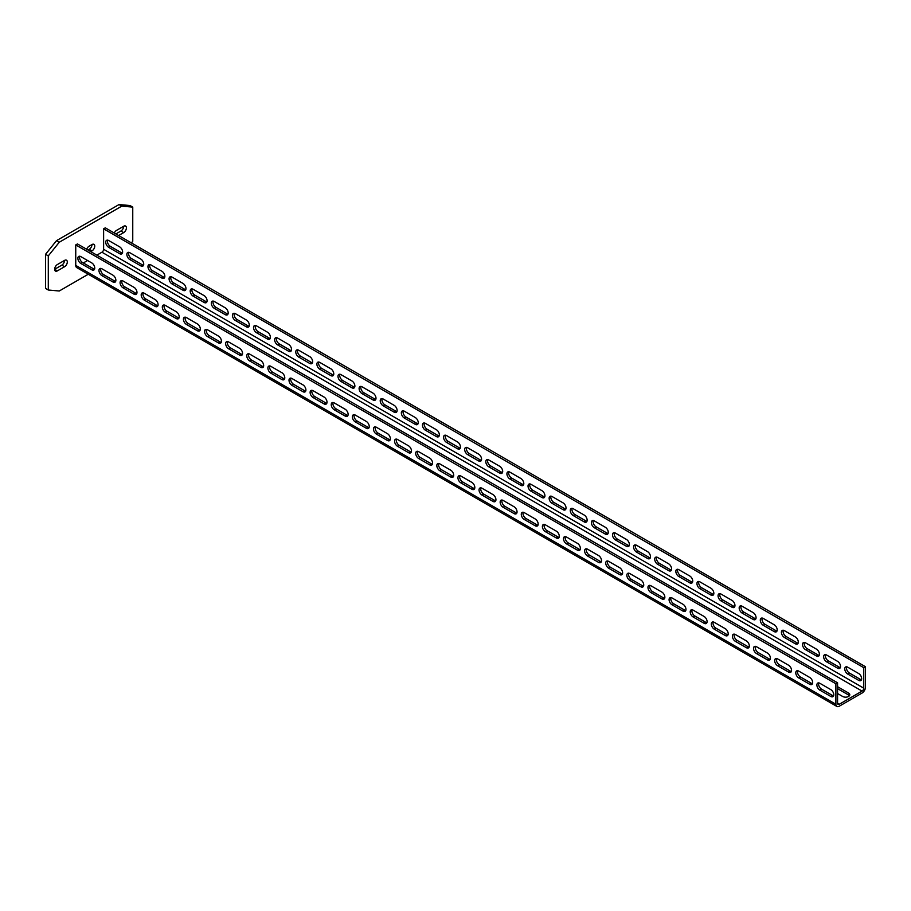 <?xml version="1.0" encoding="UTF-8"?>
<svg xmlns="http://www.w3.org/2000/svg" width="911" height="911" viewBox="0 0 911 911"><rect width="100%" height="100%" fill="white"/><g stroke="black" fill="none" stroke-linecap="round" stroke-linejoin="round"><path stroke-width="1.37" d="M131.412 242.918L132.755 241.256L132.755 207.116L130.011 205.533L119.034 204.554L56.516 240.652L45.55 254.294L45.55 288.434L48.294 290.017L59.272 290.996L88.276 274.245M115.868 233.945L120.935 231.018A3.883 2.243 120 0 0 123.68 226.258L116.494 230.403A3.883 2.243 120 0 0 114.262 233.022M64.556 260.398A3.883 2.243 -60 0 1 61.811 265.147L54.626 269.292L57.37 270.874A3.883 2.243 -60 0 1 55.434 271.068A3.883 2.243 -60 0 1 54.842 267.959A3.883 2.243 -60 0 1 57.37 264.543L64.556 260.398A3.883 2.243 -60 0 1 66.492 260.204A3.883 2.243 -60 0 1 67.095 263.313A3.883 2.243 -60 0 1 64.556 266.729L57.37 270.874M87.991 250.035L89.255 249.295A3.883 2.243 120 0 0 92 244.547L89.05 246.255A3.883 2.243 120 0 0 86.647 249.261M45.55 254.294L48.294 255.889L48.294 290.017M56.516 240.652L59.272 242.235L48.294 255.889M119.034 204.554L121.789 206.137L59.272 242.235M132.755 207.116L121.789 206.137M118.612 235.528L123.68 232.601A3.883 2.243 120 0 0 126.208 229.173A3.883 2.243 120 0 0 125.616 226.065A3.883 2.243 120 0 0 123.68 226.258M90.736 251.618L92 250.889A3.883 2.243 120 0 0 94.539 247.462A3.883 2.243 120 0 0 93.947 244.353A3.883 2.243 120 0 0 92 244.547M837.573 682.806L77.435 243.932L75.75 244.911L75.75 265.397A4.783 2.756 120 0 0 76.729 267.583L836.879 706.446A4.783 2.756 120 0 0 839.27 706.207L862.068 693.043A4.783 2.756 120 0 0 865.45 687.19L865.45 666.715L863.765 667.683L863.765 688.169A2.391 1.378 -60 0 1 862.068 691.096L839.27 704.26A2.391 1.378 -60 0 1 838.074 704.374A2.391 1.378 -60 0 1 837.573 703.281L837.573 682.806L835.888 683.774L835.888 704.26A4.783 2.756 120 0 0 836.879 706.446M865.45 666.715L105.3 227.841L103.615 228.82L103.615 249.295L863.765 688.169M96.862 255.148L101.93 252.222A2.391 1.378 120 0 0 103.615 249.295M87.57 260.512L83.345 262.949M75.75 244.911L835.888 683.774M91.795 262.949A4.179 2.414 60 0 1 94.528 266.638A4.179 2.414 60 0 1 93.879 269.986A4.179 2.414 60 0 1 91.795 269.781L80.817 263.438A4.179 2.414 60 0 1 78.084 259.76A4.179 2.414 60 0 1 78.722 256.412A4.179 2.414 60 0 1 80.817 256.617L91.795 262.949M112.907 275.145A4.179 2.414 60 0 1 115.64 278.823A4.179 2.414 60 0 1 115.002 282.182A4.179 2.414 60 0 1 112.907 281.966L101.93 275.634A4.179 2.414 60 0 1 99.197 271.945A4.179 2.414 60 0 1 99.834 268.597A4.179 2.414 60 0 1 101.93 268.802L112.907 275.145M134.019 287.341A4.179 2.414 60 0 1 136.752 291.019A4.179 2.414 60 0 1 136.115 294.367A4.179 2.414 60 0 1 134.019 294.162L123.042 287.819A4.179 2.414 60 0 1 120.309 284.141A4.179 2.414 60 0 1 120.947 280.793A4.179 2.414 60 0 1 123.042 280.998L134.019 287.341M155.132 299.525A4.179 2.414 60 0 1 157.865 303.215A4.179 2.414 60 0 1 157.227 306.563A4.179 2.414 60 0 1 155.132 306.358L144.154 300.015A4.179 2.414 60 0 1 141.421 296.326A4.179 2.414 60 0 1 142.07 292.978A4.179 2.414 60 0 1 144.154 293.183L155.132 299.525M176.256 311.721A4.179 2.414 60 0 1 178.989 315.4A4.179 2.414 60 0 1 178.34 318.748A4.179 2.414 60 0 1 176.256 318.543L165.278 312.2A4.179 2.414 60 0 1 162.545 308.522A4.179 2.414 60 0 1 163.183 305.174A4.179 2.414 60 0 1 165.278 305.379L176.256 311.721M197.368 323.906A4.179 2.414 60 0 1 200.101 327.596A4.179 2.414 60 0 1 199.463 330.944A4.179 2.414 60 0 1 197.368 330.739L186.391 324.396A4.179 2.414 60 0 1 183.658 320.706A4.179 2.414 60 0 1 184.295 317.358A4.179 2.414 60 0 1 186.391 317.563L197.368 323.906M218.481 336.102A4.179 2.414 60 0 1 221.214 339.78A4.179 2.414 60 0 1 220.576 343.128A4.179 2.414 60 0 1 218.481 342.923L207.503 336.58A4.179 2.414 60 0 1 204.77 332.902A4.179 2.414 60 0 1 205.408 329.554A4.179 2.414 60 0 1 207.503 329.759L218.481 336.102M239.593 348.287A4.179 2.414 60 0 1 242.326 351.976A4.179 2.414 60 0 1 241.688 355.324A4.179 2.414 60 0 1 239.593 355.119L228.615 348.776A4.179 2.414 60 0 1 225.882 345.098A4.179 2.414 60 0 1 226.532 341.739A4.179 2.414 60 0 1 228.615 341.955L239.593 348.287M260.717 360.483A4.179 2.414 60 0 1 263.45 364.161A4.179 2.414 60 0 1 262.801 367.509A4.179 2.414 60 0 1 260.717 367.304L249.728 360.972A4.179 2.414 60 0 1 247.006 357.283A4.179 2.414 60 0 1 247.644 353.935A4.179 2.414 60 0 1 249.728 354.14L260.717 360.483M281.829 372.667A4.179 2.414 60 0 1 284.562 376.357A4.179 2.414 60 0 1 283.913 379.705A4.179 2.414 60 0 1 281.829 379.5L270.852 373.157A4.179 2.414 60 0 1 268.119 369.479A4.179 2.414 60 0 1 268.756 366.12A4.179 2.414 60 0 1 270.852 366.336L281.829 372.667M302.942 384.863A4.179 2.414 60 0 1 305.675 388.541A4.179 2.414 60 0 1 305.037 391.889A4.179 2.414 60 0 1 302.942 391.684L291.964 385.353A4.179 2.414 60 0 1 289.231 381.663A4.179 2.414 60 0 1 289.869 378.316A4.179 2.414 60 0 1 291.964 378.52L302.942 384.863M324.054 397.048A4.179 2.414 60 0 1 326.787 400.738A4.179 2.414 60 0 1 326.149 404.085A4.179 2.414 60 0 1 324.054 403.88L313.077 397.538A4.179 2.414 60 0 1 310.344 393.859A4.179 2.414 60 0 1 310.993 390.5A4.179 2.414 60 0 1 313.077 390.717L324.054 397.048M345.178 409.244A4.179 2.414 60 0 1 347.9 412.922A4.179 2.414 60 0 1 347.262 416.281A4.179 2.414 60 0 1 345.178 416.065L334.189 409.734A4.179 2.414 60 0 1 331.467 406.044A4.179 2.414 60 0 1 332.105 402.696A4.179 2.414 60 0 1 334.189 402.901L345.178 409.244M366.29 421.429A4.179 2.414 60 0 1 369.023 425.118A4.179 2.414 60 0 1 368.374 428.466A4.179 2.414 60 0 1 366.29 428.261L355.313 421.918A4.179 2.414 60 0 1 352.58 418.24A4.179 2.414 60 0 1 353.217 414.892A4.179 2.414 60 0 1 355.313 415.097L366.29 421.429M387.403 433.625A4.179 2.414 60 0 1 390.136 437.303A4.179 2.414 60 0 1 389.498 440.662A4.179 2.414 60 0 1 387.403 440.446L376.425 434.114A4.179 2.414 60 0 1 373.692 430.425A4.179 2.414 60 0 1 374.33 427.077A4.179 2.414 60 0 1 376.425 427.282L387.403 433.625M408.515 445.809A4.179 2.414 60 0 1 411.248 449.499A4.179 2.414 60 0 1 410.61 452.847A4.179 2.414 60 0 1 408.515 452.642L397.538 446.299A4.179 2.414 60 0 1 394.805 442.621A4.179 2.414 60 0 1 395.454 439.273A4.179 2.414 60 0 1 397.538 439.478L408.515 445.809M429.639 458.005A4.179 2.414 60 0 1 432.361 461.683A4.179 2.414 60 0 1 431.723 465.043A4.179 2.414 60 0 1 429.639 464.826L418.65 458.495A4.179 2.414 60 0 1 415.928 454.805A4.179 2.414 60 0 1 416.566 451.457A4.179 2.414 60 0 1 418.65 451.662L429.639 458.005M450.751 470.201A4.179 2.414 60 0 1 453.484 473.879A4.179 2.414 60 0 1 452.835 477.227A4.179 2.414 60 0 1 450.751 477.022L439.774 470.68A4.179 2.414 60 0 1 437.041 467.001A4.179 2.414 60 0 1 437.679 463.653A4.179 2.414 60 0 1 439.774 463.858L450.751 470.201M471.864 482.386A4.179 2.414 60 0 1 474.597 486.075A4.179 2.414 60 0 1 473.959 489.423A4.179 2.414 60 0 1 471.864 489.218L460.886 482.876A4.179 2.414 60 0 1 458.153 479.186A4.179 2.414 60 0 1 458.791 475.838A4.179 2.414 60 0 1 460.886 476.043L471.864 482.386M492.976 494.582A4.179 2.414 60 0 1 495.709 498.26A4.179 2.414 60 0 1 495.072 501.608A4.179 2.414 60 0 1 492.976 501.403L481.999 495.06A4.179 2.414 60 0 1 479.266 491.382A4.179 2.414 60 0 1 479.915 488.034A4.179 2.414 60 0 1 481.999 488.239L492.976 494.582M514.1 506.767A4.179 2.414 60 0 1 516.822 510.456A4.179 2.414 60 0 1 516.184 513.804A4.179 2.414 60 0 1 514.1 513.599L503.111 507.256A4.179 2.414 60 0 1 500.378 503.567A4.179 2.414 60 0 1 501.027 500.219A4.179 2.414 60 0 1 503.111 500.424L514.1 506.767M535.212 518.963A4.179 2.414 60 0 1 537.945 522.641A4.179 2.414 60 0 1 537.296 525.989A4.179 2.414 60 0 1 535.212 525.784L524.235 519.441A4.179 2.414 60 0 1 521.502 515.763A4.179 2.414 60 0 1 522.14 512.415A4.179 2.414 60 0 1 524.235 512.62L535.212 518.963M556.325 531.147A4.179 2.414 60 0 1 559.058 534.837A4.179 2.414 60 0 1 558.42 538.185A4.179 2.414 60 0 1 556.325 537.98L545.347 531.637A4.179 2.414 60 0 1 542.614 527.959A4.179 2.414 60 0 1 543.252 524.599A4.179 2.414 60 0 1 545.347 524.816L556.325 531.147M577.437 543.343A4.179 2.414 60 0 1 580.17 547.021A4.179 2.414 60 0 1 579.533 550.369A4.179 2.414 60 0 1 577.437 550.164L566.46 543.833A4.179 2.414 60 0 1 563.727 540.143A4.179 2.414 60 0 1 564.365 536.795A4.179 2.414 60 0 1 566.46 537L577.437 543.343M598.55 555.528A4.179 2.414 60 0 1 601.283 559.217A4.179 2.414 60 0 1 600.645 562.565A4.179 2.414 60 0 1 598.55 562.36L587.572 556.017A4.179 2.414 60 0 1 584.839 552.339A4.179 2.414 60 0 1 585.488 548.98A4.179 2.414 60 0 1 587.572 549.196L598.55 555.528M619.674 567.724A4.179 2.414 60 0 1 622.407 571.402A4.179 2.414 60 0 1 621.757 574.75A4.179 2.414 60 0 1 619.674 574.545L608.685 568.213A4.179 2.414 60 0 1 605.963 564.524A4.179 2.414 60 0 1 606.601 561.176A4.179 2.414 60 0 1 608.685 561.381L619.674 567.724M640.786 579.908A4.179 2.414 60 0 1 643.519 583.598A4.179 2.414 60 0 1 642.87 586.946A4.179 2.414 60 0 1 640.786 586.741L629.808 580.398A4.179 2.414 60 0 1 627.075 576.72A4.179 2.414 60 0 1 627.713 573.361A4.179 2.414 60 0 1 629.808 573.577L640.786 579.908M661.898 592.104A4.179 2.414 60 0 1 664.631 595.783A4.179 2.414 60 0 1 663.994 599.142A4.179 2.414 60 0 1 661.898 598.926L650.921 592.594A4.179 2.414 60 0 1 648.188 588.905A4.179 2.414 60 0 1 648.826 585.557A4.179 2.414 60 0 1 650.921 585.762L661.898 592.104M683.011 604.289A4.179 2.414 60 0 1 685.744 607.979A4.179 2.414 60 0 1 685.106 611.327A4.179 2.414 60 0 1 683.011 611.122L672.033 604.779A4.179 2.414 60 0 1 669.3 601.101A4.179 2.414 60 0 1 669.949 597.753A4.179 2.414 60 0 1 672.033 597.958L683.011 604.289M704.135 616.485A4.179 2.414 60 0 1 706.856 620.163A4.179 2.414 60 0 1 706.219 623.523A4.179 2.414 60 0 1 704.135 623.306L693.146 616.975A4.179 2.414 60 0 1 690.424 613.285A4.179 2.414 60 0 1 691.062 609.937A4.179 2.414 60 0 1 693.146 610.142L704.135 616.485M725.247 628.67A4.179 2.414 60 0 1 727.98 632.359A4.179 2.414 60 0 1 727.331 635.707A4.179 2.414 60 0 1 725.247 635.502L714.27 629.159A4.179 2.414 60 0 1 711.537 625.481A4.179 2.414 60 0 1 712.174 622.133A4.179 2.414 60 0 1 714.27 622.338L725.247 628.67M746.36 640.866A4.179 2.414 60 0 1 749.093 644.544A4.179 2.414 60 0 1 748.455 647.903A4.179 2.414 60 0 1 746.36 647.687L735.382 641.355A4.179 2.414 60 0 1 732.649 637.666A4.179 2.414 60 0 1 733.287 634.318A4.179 2.414 60 0 1 735.382 634.523L746.36 640.866M767.472 653.062A4.179 2.414 60 0 1 770.205 656.74A4.179 2.414 60 0 1 769.567 660.088A4.179 2.414 60 0 1 767.472 659.883L756.494 653.54A4.179 2.414 60 0 1 753.761 649.862A4.179 2.414 60 0 1 754.41 646.514A4.179 2.414 60 0 1 756.494 646.719L767.472 653.062M788.596 665.246A4.179 2.414 60 0 1 791.317 668.936A4.179 2.414 60 0 1 790.68 672.284A4.179 2.414 60 0 1 788.596 672.079L777.607 665.736A4.179 2.414 60 0 1 774.885 662.046A4.179 2.414 60 0 1 775.523 658.699A4.179 2.414 60 0 1 777.607 658.904L788.596 665.246M809.708 677.442A4.179 2.414 60 0 1 812.441 681.121A4.179 2.414 60 0 1 811.792 684.468A4.179 2.414 60 0 1 809.708 684.263L798.731 677.921A4.179 2.414 60 0 1 795.998 674.242A4.179 2.414 60 0 1 796.635 670.895A4.179 2.414 60 0 1 798.731 671.1L809.708 677.442M830.821 689.627A4.179 2.414 60 0 1 833.554 693.317A4.179 2.414 60 0 1 832.916 696.664A4.179 2.414 60 0 1 830.821 696.459L819.843 690.117A4.179 2.414 60 0 1 817.11 686.427A4.179 2.414 60 0 1 817.748 683.079A4.179 2.414 60 0 1 819.843 683.284L830.821 689.627M94.55 269.189A4.179 2.414 60 0 1 93.48 268.802L82.502 262.47A4.179 2.414 60 0 1 79.747 256.23M115.663 281.385A4.179 2.414 60 0 1 114.592 280.998L103.615 274.655A4.179 2.414 60 0 1 100.859 268.415M136.775 293.57A4.179 2.414 60 0 1 135.716 293.183L124.727 286.851A4.179 2.414 60 0 1 121.972 280.611M157.899 305.766A4.179 2.414 60 0 1 156.829 305.379L145.851 299.036A4.179 2.414 60 0 1 143.095 292.795M179.011 317.95A4.179 2.414 60 0 1 177.941 317.563L166.964 311.232A4.179 2.414 60 0 1 164.208 304.991M200.124 330.146A4.179 2.414 60 0 1 199.054 329.759L188.076 323.416A4.179 2.414 60 0 1 185.32 317.187M221.236 342.331A4.179 2.414 60 0 1 220.177 341.955L209.188 335.612A4.179 2.414 60 0 1 206.433 329.372M242.36 354.527A4.179 2.414 60 0 1 241.29 354.14L230.312 347.797A4.179 2.414 60 0 1 227.545 341.568M263.473 366.712A4.179 2.414 60 0 1 262.402 366.336L251.425 359.993A4.179 2.414 60 0 1 248.669 353.753M284.585 378.908A4.179 2.414 60 0 1 283.515 378.52L272.537 372.178A4.179 2.414 60 0 1 269.781 365.949M305.697 391.104A4.179 2.414 60 0 1 304.627 390.717L293.649 384.374A4.179 2.414 60 0 1 290.894 378.133M326.81 403.288A4.179 2.414 60 0 1 325.751 402.901L314.773 396.57A4.179 2.414 60 0 1 312.006 390.329M347.934 415.484A4.179 2.414 60 0 1 346.863 415.097L335.886 408.754A4.179 2.414 60 0 1 333.13 402.514M369.046 427.669A4.179 2.414 60 0 1 367.976 427.282L356.998 420.95A4.179 2.414 60 0 1 354.242 414.71M390.159 439.865A4.179 2.414 60 0 1 389.088 439.478L378.111 433.135A4.179 2.414 60 0 1 375.355 426.895M411.271 452.05A4.179 2.414 60 0 1 410.212 451.662L399.223 445.331A4.179 2.414 60 0 1 396.467 439.091M432.395 464.246A4.179 2.414 60 0 1 431.324 463.858L420.347 457.516A4.179 2.414 60 0 1 417.591 451.275M453.507 476.43A4.179 2.414 60 0 1 452.437 476.043L441.459 469.712A4.179 2.414 60 0 1 438.703 463.471M474.62 488.626A4.179 2.414 60 0 1 473.549 488.239L462.572 481.896A4.179 2.414 60 0 1 459.816 475.656M495.732 500.811A4.179 2.414 60 0 1 494.673 500.424L483.684 494.092A4.179 2.414 60 0 1 480.928 487.852M516.856 513.007A4.179 2.414 60 0 1 515.785 512.62L504.808 506.277A4.179 2.414 60 0 1 502.052 500.048M537.968 525.191A4.179 2.414 60 0 1 536.898 524.816L525.92 518.473A4.179 2.414 60 0 1 523.165 512.233M559.081 537.388A4.179 2.414 60 0 1 558.01 537L547.033 530.657A4.179 2.414 60 0 1 544.277 524.429M580.193 549.572A4.179 2.414 60 0 1 579.134 549.196L568.145 542.854A4.179 2.414 60 0 1 565.389 536.613M601.317 561.768A4.179 2.414 60 0 1 600.247 561.381L589.269 555.038A4.179 2.414 60 0 1 586.513 548.809M622.429 573.964A4.179 2.414 60 0 1 621.359 573.577L610.381 567.234A4.179 2.414 60 0 1 607.626 560.994M643.542 586.149A4.179 2.414 60 0 1 642.471 585.762L631.494 579.43A4.179 2.414 60 0 1 628.738 573.19M664.654 598.345A4.179 2.414 60 0 1 663.584 597.958L652.606 591.615A4.179 2.414 60 0 1 649.85 585.374M685.767 610.529A4.179 2.414 60 0 1 684.708 610.142L673.73 603.811A4.179 2.414 60 0 1 670.963 597.57M706.89 622.725A4.179 2.414 60 0 1 705.82 622.338L694.842 615.995A4.179 2.414 60 0 1 692.087 609.755M728.003 634.91A4.179 2.414 60 0 1 726.932 634.523L715.955 628.191A4.179 2.414 60 0 1 713.199 621.951M749.115 647.106A4.179 2.414 60 0 1 748.045 646.719L737.067 640.376A4.179 2.414 60 0 1 734.312 634.136M770.228 659.291A4.179 2.414 60 0 1 769.169 658.904L758.18 652.572A4.179 2.414 60 0 1 755.424 646.332M791.352 671.487A4.179 2.414 60 0 1 790.281 671.1L779.304 664.757A4.179 2.414 60 0 1 776.548 658.516M812.464 683.671A4.179 2.414 60 0 1 811.394 683.284L800.416 676.953A4.179 2.414 60 0 1 797.66 670.712M833.576 695.867A4.179 2.414 60 0 1 832.506 695.48L821.528 689.137A4.179 2.414 60 0 1 818.773 682.908M103.649 269.804A4.179 2.414 0 0 1 103.615 269.781L101.895 268.791M124.761 281.989A4.179 2.414 180 0 1 124.727 281.966L123.008 280.975M145.874 294.185A4.179 2.414 180 0 1 145.851 294.162L144.12 293.171M166.998 306.369A4.179 2.414 180 0 1 166.964 306.358L165.244 305.356M188.11 318.565A4.179 2.414 180 0 1 188.076 318.543L186.356 317.552M209.223 330.75A4.179 2.414 180 0 1 209.188 330.739L207.469 329.736M230.335 342.946A4.179 2.414 180 0 1 230.312 342.923L228.581 341.932M251.459 355.131A4.179 2.414 180 0 1 251.425 355.119L249.705 354.117M272.571 367.327A4.179 2.414 180 0 1 272.537 367.304L270.818 366.313M293.684 379.511A4.179 2.414 180 0 1 293.649 379.5L291.93 378.509M314.796 391.707A4.179 2.414 180 0 1 314.773 391.684L313.042 390.694M335.92 403.892A4.179 2.414 180 0 1 335.886 403.88L334.166 402.89M357.032 416.088A4.179 2.414 180 0 1 356.998 416.065L355.279 415.074M378.145 428.284A4.179 2.414 180 0 1 378.111 428.261L376.391 427.27M399.257 440.469A4.179 2.414 180 0 1 399.223 440.446L397.503 439.455M420.381 452.665A4.179 2.414 180 0 1 420.347 452.642L418.627 451.651M441.493 464.849A4.179 2.414 180 0 1 441.459 464.838L439.74 463.836M462.606 477.045A4.179 2.414 180 0 1 462.572 477.022L460.852 476.032M483.718 489.23A4.179 2.414 180 0 1 483.684 489.218L481.965 488.216M504.831 501.426A4.179 2.414 180 0 1 504.808 501.403L503.088 500.412M525.954 513.61A4.179 2.414 180 0 1 525.92 513.599L524.201 512.597M547.067 525.806A4.179 2.414 180 0 1 547.033 525.784L545.313 524.793M568.179 537.991A4.179 2.414 180 0 1 568.145 537.98L566.426 536.978M589.292 550.187A4.179 2.414 180 0 1 589.269 550.164L587.538 549.174M610.416 562.372A4.179 2.414 180 0 1 610.381 562.36L608.662 561.37M631.528 574.568A4.179 2.414 180 0 1 631.494 574.545L629.774 573.554M652.64 586.752A4.179 2.414 180 0 1 652.606 586.741L650.887 585.75M673.753 598.948A4.179 2.414 180 0 1 673.73 598.926L671.999 597.935M694.877 611.144A4.179 2.414 180 0 1 694.842 611.122L693.123 610.131M715.989 623.329A4.179 2.414 180 0 1 715.955 623.306L714.235 622.315M737.101 635.525A4.179 2.414 180 0 1 737.067 635.502L735.348 634.511M758.214 647.71A4.179 2.414 180 0 1 758.18 647.698L756.46 646.696M779.338 659.906A4.179 2.414 180 0 1 779.304 659.883L777.584 658.892M800.45 672.09A4.179 2.414 180 0 1 800.416 672.079L798.696 671.077M821.563 684.286A4.179 2.414 180 0 1 821.528 684.263L819.809 683.273M837.573 686.7L848.562 693.043A4.179 2.414 180 0 1 849.781 694.751A4.179 2.414 180 0 1 847.207 696.983A4.179 2.414 180 0 1 842.641 696.459L837.573 693.533M103.615 228.82L863.765 667.683M119.66 246.858A4.179 2.414 60 0 1 122.393 250.548A4.179 2.414 60 0 1 121.755 253.896A4.179 2.414 60 0 1 119.66 253.691L108.682 247.348A4.179 2.414 60 0 1 105.949 243.67A4.179 2.414 60 0 1 106.598 240.31A4.179 2.414 60 0 1 108.682 240.527L119.66 246.858M140.784 259.054A4.179 2.414 60 0 1 143.505 262.732A4.179 2.414 60 0 1 142.868 266.092A4.179 2.414 60 0 1 140.784 265.875L129.795 259.544A4.179 2.414 60 0 1 127.073 255.854A4.179 2.414 60 0 1 127.711 252.506A4.179 2.414 60 0 1 129.795 252.711L140.784 259.054M161.896 271.239A4.179 2.414 60 0 1 164.629 274.928A4.179 2.414 60 0 1 163.98 278.276A4.179 2.414 60 0 1 161.896 278.071L150.919 271.729A4.179 2.414 60 0 1 148.186 268.05A4.179 2.414 60 0 1 148.823 264.702A4.179 2.414 60 0 1 150.919 264.907L161.896 271.239M183.009 283.435A4.179 2.414 60 0 1 185.742 287.113A4.179 2.414 60 0 1 185.104 290.472A4.179 2.414 60 0 1 183.009 290.256L172.031 283.925A4.179 2.414 60 0 1 169.298 280.235A4.179 2.414 60 0 1 169.936 276.887A4.179 2.414 60 0 1 172.031 277.092L183.009 283.435M204.121 295.62A4.179 2.414 60 0 1 206.854 299.309A4.179 2.414 60 0 1 206.216 302.657A4.179 2.414 60 0 1 204.121 302.452L193.143 296.109A4.179 2.414 60 0 1 190.41 292.431A4.179 2.414 60 0 1 191.059 289.083A4.179 2.414 60 0 1 193.143 289.288L204.121 295.62M225.245 307.816A4.179 2.414 60 0 1 227.966 311.505A4.179 2.414 60 0 1 227.329 314.853A4.179 2.414 60 0 1 225.245 314.648L214.256 308.305A4.179 2.414 60 0 1 211.534 304.616A4.179 2.414 60 0 1 212.172 301.268A4.179 2.414 60 0 1 214.256 301.473L225.245 307.816M246.357 320.012A4.179 2.414 60 0 1 249.09 323.69A4.179 2.414 60 0 1 248.441 327.038A4.179 2.414 60 0 1 246.357 326.833L235.38 320.49A4.179 2.414 60 0 1 232.647 316.812A4.179 2.414 60 0 1 233.284 313.464A4.179 2.414 60 0 1 235.38 313.669L246.357 320.012M267.47 332.196A4.179 2.414 60 0 1 270.203 335.886A4.179 2.414 60 0 1 269.565 339.234A4.179 2.414 60 0 1 267.47 339.029L256.492 332.686A4.179 2.414 60 0 1 253.759 328.996A4.179 2.414 60 0 1 254.397 325.648A4.179 2.414 60 0 1 256.492 325.853L267.47 332.196M288.582 344.392A4.179 2.414 60 0 1 291.315 348.07A4.179 2.414 60 0 1 290.677 351.418A4.179 2.414 60 0 1 288.582 351.213L277.604 344.87A4.179 2.414 60 0 1 274.871 341.192A4.179 2.414 60 0 1 275.509 337.844A4.179 2.414 60 0 1 277.604 338.049L288.582 344.392M309.694 356.577A4.179 2.414 60 0 1 312.427 360.266A4.179 2.414 60 0 1 311.79 363.614A4.179 2.414 60 0 1 309.694 363.409L298.717 357.066A4.179 2.414 60 0 1 295.984 353.377A4.179 2.414 60 0 1 296.633 350.029A4.179 2.414 60 0 1 298.717 350.234L309.694 356.577M330.818 368.773A4.179 2.414 60 0 1 333.551 372.451A4.179 2.414 60 0 1 332.902 375.799A4.179 2.414 60 0 1 330.818 375.594L319.841 369.262A4.179 2.414 60 0 1 317.108 365.573A4.179 2.414 60 0 1 317.745 362.225A4.179 2.414 60 0 1 319.841 362.43L330.818 368.773M351.931 380.957A4.179 2.414 60 0 1 354.664 384.647A4.179 2.414 60 0 1 354.026 387.995A4.179 2.414 60 0 1 351.931 387.79L340.953 381.447A4.179 2.414 60 0 1 338.22 377.769A4.179 2.414 60 0 1 338.858 374.41A4.179 2.414 60 0 1 340.953 374.626L351.931 380.957M373.043 393.153A4.179 2.414 60 0 1 375.776 396.832A4.179 2.414 60 0 1 375.138 400.18A4.179 2.414 60 0 1 373.043 399.975L362.066 393.643A4.179 2.414 60 0 1 359.333 389.954A4.179 2.414 60 0 1 359.97 386.606A4.179 2.414 60 0 1 362.066 386.811L373.043 393.153M394.156 405.338A4.179 2.414 60 0 1 396.889 409.028A4.179 2.414 60 0 1 396.251 412.376A4.179 2.414 60 0 1 394.156 412.171L383.178 405.828A4.179 2.414 60 0 1 380.445 402.15A4.179 2.414 60 0 1 381.094 398.79A4.179 2.414 60 0 1 383.178 399.007L394.156 405.338M415.279 417.534A4.179 2.414 60 0 1 418.012 421.212A4.179 2.414 60 0 1 417.363 424.572A4.179 2.414 60 0 1 415.279 424.355L404.29 418.024A4.179 2.414 60 0 1 401.569 414.334A4.179 2.414 60 0 1 402.206 410.986A4.179 2.414 60 0 1 404.29 411.191L415.279 417.534M436.392 429.719A4.179 2.414 60 0 1 439.125 433.408A4.179 2.414 60 0 1 438.476 436.756A4.179 2.414 60 0 1 436.392 436.551L425.414 430.208A4.179 2.414 60 0 1 422.681 426.53A4.179 2.414 60 0 1 423.319 423.171A4.179 2.414 60 0 1 425.414 423.387L436.392 429.719M457.504 441.915A4.179 2.414 60 0 1 460.237 445.593A4.179 2.414 60 0 1 459.599 448.952A4.179 2.414 60 0 1 457.504 448.736L446.527 442.404A4.179 2.414 60 0 1 443.794 438.715A4.179 2.414 60 0 1 444.431 435.367A4.179 2.414 60 0 1 446.527 435.572L457.504 441.915M478.617 454.099A4.179 2.414 60 0 1 481.35 457.789A4.179 2.414 60 0 1 480.712 461.137A4.179 2.414 60 0 1 478.617 460.932L467.639 454.589A4.179 2.414 60 0 1 464.906 450.911A4.179 2.414 60 0 1 465.555 447.563A4.179 2.414 60 0 1 467.639 447.768L478.617 454.099M499.74 466.295A4.179 2.414 60 0 1 502.462 469.974A4.179 2.414 60 0 1 501.824 473.333A4.179 2.414 60 0 1 499.74 473.116L488.751 466.785A4.179 2.414 60 0 1 486.03 463.095A4.179 2.414 60 0 1 486.668 459.748A4.179 2.414 60 0 1 488.751 459.953L499.74 466.295M520.853 478.48A4.179 2.414 60 0 1 523.586 482.17A4.179 2.414 60 0 1 522.937 485.517A4.179 2.414 60 0 1 520.853 485.312L509.875 478.97A4.179 2.414 60 0 1 507.142 475.291A4.179 2.414 60 0 1 507.78 471.944A4.179 2.414 60 0 1 509.875 472.149L520.853 478.48M541.965 490.676A4.179 2.414 60 0 1 544.698 494.366A4.179 2.414 60 0 1 544.061 497.713A4.179 2.414 60 0 1 541.965 497.508L530.988 491.166A4.179 2.414 60 0 1 528.255 487.476A4.179 2.414 60 0 1 528.892 484.128A4.179 2.414 60 0 1 530.988 484.333L541.965 490.676M563.078 502.872A4.179 2.414 60 0 1 565.811 506.55A4.179 2.414 60 0 1 565.173 509.898A4.179 2.414 60 0 1 563.078 509.693L552.1 503.35A4.179 2.414 60 0 1 549.367 499.672A4.179 2.414 60 0 1 550.016 496.324A4.179 2.414 60 0 1 552.1 496.529L563.078 502.872M584.202 515.057A4.179 2.414 60 0 1 586.923 518.746A4.179 2.414 60 0 1 586.285 522.094A4.179 2.414 60 0 1 584.202 521.889L573.213 515.546A4.179 2.414 60 0 1 570.491 511.857A4.179 2.414 60 0 1 571.129 508.509A4.179 2.414 60 0 1 573.213 508.714L584.202 515.057M605.314 527.253A4.179 2.414 60 0 1 608.047 530.931A4.179 2.414 60 0 1 607.398 534.279A4.179 2.414 60 0 1 605.314 534.074L594.336 527.731A4.179 2.414 60 0 1 591.603 524.053A4.179 2.414 60 0 1 592.241 520.705A4.179 2.414 60 0 1 594.336 520.91L605.314 527.253M626.426 539.437A4.179 2.414 60 0 1 629.159 543.127A4.179 2.414 60 0 1 628.522 546.475A4.179 2.414 60 0 1 626.426 546.27L615.449 539.927A4.179 2.414 60 0 1 612.716 536.237A4.179 2.414 60 0 1 613.354 532.889A4.179 2.414 60 0 1 615.449 533.094L626.426 539.437M647.539 551.633A4.179 2.414 60 0 1 650.272 555.311A4.179 2.414 60 0 1 649.634 558.659A4.179 2.414 60 0 1 647.539 558.454L636.561 552.123A4.179 2.414 60 0 1 633.828 548.433A4.179 2.414 60 0 1 634.477 545.085A4.179 2.414 60 0 1 636.561 545.29L647.539 551.633M668.663 563.818A4.179 2.414 60 0 1 671.384 567.507A4.179 2.414 60 0 1 670.747 570.855A4.179 2.414 60 0 1 668.663 570.65L657.674 564.308A4.179 2.414 60 0 1 654.941 560.629A4.179 2.414 60 0 1 655.59 557.27A4.179 2.414 60 0 1 657.674 557.486L668.663 563.818M689.775 576.014A4.179 2.414 60 0 1 692.508 579.692A4.179 2.414 60 0 1 691.859 583.04A4.179 2.414 60 0 1 689.775 582.835L678.797 576.504A4.179 2.414 60 0 1 676.064 572.814A4.179 2.414 60 0 1 676.702 569.466A4.179 2.414 60 0 1 678.797 569.671L689.775 576.014M710.887 588.199A4.179 2.414 60 0 1 713.62 591.888A4.179 2.414 60 0 1 712.983 595.236A4.179 2.414 60 0 1 710.887 595.031L699.91 588.688A4.179 2.414 60 0 1 697.177 585.01A4.179 2.414 60 0 1 697.815 581.651A4.179 2.414 60 0 1 699.91 581.867L710.887 588.199M732 600.395A4.179 2.414 60 0 1 734.733 604.073A4.179 2.414 60 0 1 734.095 607.432A4.179 2.414 60 0 1 732 607.216L721.022 600.884A4.179 2.414 60 0 1 718.289 597.195A4.179 2.414 60 0 1 718.927 593.847A4.179 2.414 60 0 1 721.022 594.052L732 600.395M753.112 612.579A4.179 2.414 60 0 1 755.845 616.269A4.179 2.414 60 0 1 755.208 619.617A4.179 2.414 60 0 1 753.112 619.412L742.135 613.069A4.179 2.414 60 0 1 739.402 609.391A4.179 2.414 60 0 1 740.051 606.031A4.179 2.414 60 0 1 742.135 606.248L753.112 612.579M774.236 624.775A4.179 2.414 60 0 1 776.969 628.453A4.179 2.414 60 0 1 776.32 631.813A4.179 2.414 60 0 1 774.236 631.596L763.247 625.265A4.179 2.414 60 0 1 760.526 621.575A4.179 2.414 60 0 1 761.163 618.227A4.179 2.414 60 0 1 763.247 618.432L774.236 624.775M795.349 636.96A4.179 2.414 60 0 1 798.082 640.649A4.179 2.414 60 0 1 797.432 643.997A4.179 2.414 60 0 1 795.349 643.792L784.371 637.449A4.179 2.414 60 0 1 781.638 633.771A4.179 2.414 60 0 1 782.276 630.423A4.179 2.414 60 0 1 784.371 630.628L795.349 636.96M816.461 649.156A4.179 2.414 60 0 1 819.194 652.834A4.179 2.414 60 0 1 818.556 656.193A4.179 2.414 60 0 1 816.461 655.977L805.483 649.645A4.179 2.414 60 0 1 802.75 645.956A4.179 2.414 60 0 1 803.388 642.608A4.179 2.414 60 0 1 805.483 642.813L816.461 649.156M837.573 661.34A4.179 2.414 60 0 1 840.306 665.03A4.179 2.414 60 0 1 839.669 668.378A4.179 2.414 60 0 1 837.573 668.173L826.596 661.83A4.179 2.414 60 0 1 823.863 658.152A4.179 2.414 60 0 1 824.512 654.804A4.179 2.414 60 0 1 826.596 655.009L837.573 661.34M858.697 673.536A4.179 2.414 60 0 1 861.419 677.226A4.179 2.414 60 0 1 860.781 680.574A4.179 2.414 60 0 1 858.697 680.369L847.708 674.026A4.179 2.414 60 0 1 844.987 670.337A4.179 2.414 60 0 1 845.624 666.989A4.179 2.414 60 0 1 847.708 667.194L858.697 673.536M122.416 253.099A4.179 2.414 60 0 1 121.357 252.711L110.379 246.38A4.179 2.414 60 0 1 107.612 240.14M143.539 265.295A4.179 2.414 60 0 1 142.469 264.907L131.491 258.565A4.179 2.414 60 0 1 128.736 252.324M164.652 277.479A4.179 2.414 60 0 1 163.581 277.092L152.604 270.761A4.179 2.414 60 0 1 149.848 264.52M185.764 289.675A4.179 2.414 60 0 1 184.694 289.288L173.716 282.945A4.179 2.414 60 0 1 170.961 276.705M206.877 301.86A4.179 2.414 60 0 1 205.818 301.473L194.829 295.141A4.179 2.414 60 0 1 192.073 288.901M228.001 314.056A4.179 2.414 60 0 1 226.93 313.669L215.953 307.326A4.179 2.414 60 0 1 213.197 301.085M249.113 326.24A4.179 2.414 60 0 1 248.043 325.853L237.065 319.522A4.179 2.414 60 0 1 234.309 313.282M270.225 338.436A4.179 2.414 60 0 1 269.155 338.049L258.177 331.706A4.179 2.414 60 0 1 255.422 325.478M291.338 350.621A4.179 2.414 60 0 1 290.279 350.234L279.29 343.902A4.179 2.414 60 0 1 276.534 337.662M312.462 362.817A4.179 2.414 60 0 1 311.391 362.43L300.414 356.087A4.179 2.414 60 0 1 297.658 349.858M333.574 375.002A4.179 2.414 60 0 1 332.504 374.626L321.526 368.283A4.179 2.414 60 0 1 318.77 362.043M354.686 387.198A4.179 2.414 60 0 1 353.616 386.811L342.638 380.468A4.179 2.414 60 0 1 339.883 374.239M375.799 399.394A4.179 2.414 60 0 1 374.74 399.007L363.751 392.664A4.179 2.414 60 0 1 360.995 386.423M396.923 411.578A4.179 2.414 60 0 1 395.852 411.191L384.875 404.848A4.179 2.414 60 0 1 382.119 398.619M418.035 423.774A4.179 2.414 60 0 1 416.965 423.387L405.987 417.044A4.179 2.414 60 0 1 403.231 410.804M439.148 435.959A4.179 2.414 60 0 1 438.077 435.572L427.1 429.24A4.179 2.414 60 0 1 424.344 423M460.26 448.155A4.179 2.414 60 0 1 459.19 447.768L448.212 441.425A4.179 2.414 60 0 1 445.456 435.185M481.372 460.34A4.179 2.414 60 0 1 480.313 459.953L469.336 453.621A4.179 2.414 60 0 1 466.569 447.381M502.496 472.536A4.179 2.414 60 0 1 501.426 472.149L490.448 465.806A4.179 2.414 60 0 1 487.692 459.565M523.609 484.72A4.179 2.414 60 0 1 522.538 484.333L511.561 478.002A4.179 2.414 60 0 1 508.805 471.761M544.721 496.916A4.179 2.414 60 0 1 543.651 496.529L532.673 490.186A4.179 2.414 60 0 1 529.917 483.946M565.833 509.101A4.179 2.414 60 0 1 564.774 508.714L553.786 502.382A4.179 2.414 60 0 1 551.03 496.142M586.957 521.297A4.179 2.414 60 0 1 585.887 520.91L574.909 514.567A4.179 2.414 60 0 1 572.154 508.338M608.07 533.482A4.179 2.414 60 0 1 606.999 533.094L596.022 526.763A4.179 2.414 60 0 1 593.266 520.523M629.182 545.678A4.179 2.414 60 0 1 628.112 545.29L617.134 538.948A4.179 2.414 60 0 1 614.378 532.719M650.295 557.862A4.179 2.414 60 0 1 649.236 557.486L638.247 551.144A4.179 2.414 60 0 1 635.491 544.903M671.418 570.058A4.179 2.414 60 0 1 670.348 569.671L659.37 563.328A4.179 2.414 60 0 1 656.615 557.099M692.531 582.254A4.179 2.414 60 0 1 691.46 581.867L680.483 575.524A4.179 2.414 60 0 1 677.727 569.284M713.643 594.439A4.179 2.414 60 0 1 712.573 594.052L701.595 587.709A4.179 2.414 60 0 1 698.839 581.48M734.756 606.635A4.179 2.414 60 0 1 733.697 606.248L722.708 599.905A4.179 2.414 60 0 1 719.952 593.665M755.879 618.82A4.179 2.414 60 0 1 754.809 618.432L743.832 612.101A4.179 2.414 60 0 1 741.076 605.861M776.992 631.016A4.179 2.414 60 0 1 775.921 630.628L764.944 624.286A4.179 2.414 60 0 1 762.188 618.045M798.104 643.2A4.179 2.414 60 0 1 797.034 642.813L786.056 636.482A4.179 2.414 60 0 1 783.301 630.241M819.217 655.396A4.179 2.414 60 0 1 818.158 655.009L807.169 648.666A4.179 2.414 60 0 1 804.413 642.426M840.329 667.581A4.179 2.414 60 0 1 839.27 667.194L828.293 660.862A4.179 2.414 60 0 1 825.525 654.622M861.453 679.777A4.179 2.414 60 0 1 860.383 679.39L849.405 673.047A4.179 2.414 60 0 1 846.649 666.806M837.573 688.648L848.562 694.991A4.179 2.414 180 0 1 849.428 695.719M123.68 232.601L120.935 231.018M64.556 266.729L61.811 265.147M92 250.889L89.255 249.295M75.75 265.397L835.888 704.26M837.573 703.281L839.27 704.26M101.93 252.222L862.068 691.096M848.562 694.991L848.562 693.043M93.48 268.802L91.795 269.781M121.357 252.711L119.66 253.691M82.502 262.47L80.817 263.438M110.379 246.38L108.682 247.348M114.592 280.998L112.907 281.966M142.469 264.907L140.784 265.875M103.615 274.655L101.93 275.634M131.491 258.565L129.795 259.544M135.716 293.183L134.019 294.162M163.581 277.092L161.896 278.071M124.727 286.851L123.042 287.819M152.604 270.761L150.919 271.729M156.829 305.379L155.132 306.358M184.694 289.288L183.009 290.256M145.851 299.036L144.154 300.015M173.716 282.945L172.031 283.925M177.941 317.563L176.256 318.543M205.818 301.473L204.121 302.452M166.964 311.232L165.278 312.2M194.829 295.141L193.143 296.109M199.054 329.759L197.368 330.739M226.93 313.669L225.245 314.648M188.076 323.416L186.391 324.396M215.953 307.326L214.256 308.305M220.177 341.955L218.481 342.923M248.043 325.853L246.357 326.833M209.188 335.612L207.503 336.58M237.065 319.522L235.38 320.49M241.29 354.14L239.593 355.119M269.155 338.049L267.47 339.029M230.312 347.797L228.615 348.776M258.177 331.706L256.492 332.686M262.402 366.336L260.717 367.304M290.279 350.234L288.582 351.213M251.425 359.993L249.728 360.972M279.29 343.902L277.604 344.87M283.515 378.52L281.829 379.5M311.391 362.43L309.694 363.409M272.537 372.178L270.852 373.157M300.414 356.087L298.717 357.066M304.627 390.717L302.942 391.684M332.504 374.626L330.818 375.594M293.649 384.374L291.964 385.353M321.526 368.283L319.841 369.262M325.751 402.901L324.054 403.88M353.616 386.811L351.931 387.79M314.773 396.57L313.077 397.538M342.638 380.468L340.953 381.447M346.863 415.097L345.178 416.065M374.74 399.007L373.043 399.975M335.886 408.754L334.189 409.734M363.751 392.664L362.066 393.643M367.976 427.282L366.29 428.261M395.852 411.191L394.156 412.171M356.998 420.95L355.313 421.918M384.875 404.848L383.178 405.828M389.088 439.478L387.403 440.446M416.965 423.387L415.279 424.355M378.111 433.135L376.425 434.114M405.987 417.044L404.29 418.024M410.212 451.662L408.515 452.642M438.077 435.572L436.392 436.551M399.223 445.331L397.538 446.299M427.1 429.24L425.414 430.208M431.324 463.858L429.639 464.826M459.19 447.768L457.504 448.736M420.347 457.516L418.65 458.495M448.212 441.425L446.527 442.404M452.437 476.043L450.751 477.022M480.313 459.953L478.617 460.932M441.459 469.712L439.774 470.68M469.336 453.621L467.639 454.589M473.549 488.239L471.864 489.218M501.426 472.149L499.74 473.116M462.572 481.896L460.886 482.876M490.448 465.806L488.751 466.785M494.673 500.424L492.976 501.403M522.538 484.333L520.853 485.312M483.684 494.092L481.999 495.06M511.561 478.002L509.875 478.97M515.785 512.62L514.1 513.599M543.651 496.529L541.965 497.508M504.808 506.277L503.111 507.256M532.673 490.186L530.988 491.166M536.898 524.816L535.212 525.784M564.774 508.714L563.078 509.693M525.92 518.473L524.235 519.441M553.786 502.382L552.1 503.35M558.01 537L556.325 537.98M585.887 520.91L584.202 521.889M547.033 530.657L545.347 531.637M574.909 514.567L573.213 515.546M579.134 549.196L577.437 550.164M606.999 533.094L605.314 534.074M568.145 542.854L566.46 543.833M596.022 526.763L594.336 527.731M600.247 561.381L598.55 562.36M628.112 545.29L626.426 546.27M589.269 555.038L587.572 556.017M617.134 538.948L615.449 539.927M621.359 573.577L619.674 574.545M649.236 557.486L647.539 558.454M610.381 567.234L608.685 568.213M638.247 551.144L636.561 552.123M642.471 585.762L640.786 586.741M670.348 569.671L668.663 570.65M631.494 579.43L629.808 580.398M659.37 563.328L657.674 564.308M663.584 597.958L661.898 598.926M691.46 581.867L689.775 582.835M652.606 591.615L650.921 592.594M680.483 575.524L678.797 576.504M684.708 610.142L683.011 611.122M712.573 594.052L710.887 595.031M673.73 603.811L672.033 604.779M701.595 587.709L699.91 588.688M705.82 622.338L704.135 623.306M733.697 606.248L732 607.216M694.842 615.995L693.146 616.975M722.708 599.905L721.022 600.884M726.932 634.523L725.247 635.502M754.809 618.432L753.112 619.412M715.955 628.191L714.27 629.159M743.832 612.101L742.135 613.069M748.045 646.719L746.36 647.687M775.921 630.628L774.236 631.596M737.067 640.376L735.382 641.355M764.944 624.286L763.247 625.265M769.169 658.904L767.472 659.883M797.034 642.813L795.349 643.792M758.18 652.572L756.494 653.54M786.056 636.482L784.371 637.449M790.281 671.1L788.596 672.079M818.158 655.009L816.461 655.977M779.304 664.757L777.607 665.736M807.169 648.666L805.483 649.645M811.394 683.284L809.708 684.263M839.27 667.194L837.573 668.173M800.416 676.953L798.731 677.921M828.293 660.862L826.596 661.83M832.506 695.48L830.821 696.459M860.383 679.39L858.697 680.369M821.528 689.137L819.843 690.117M849.405 673.047L847.708 674.026"/></g></svg>
